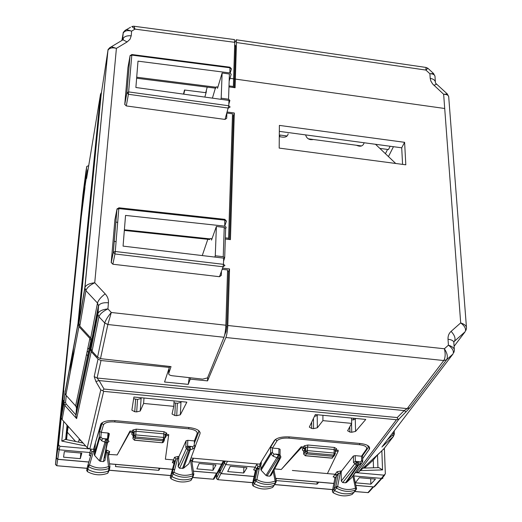 <?xml version="1.0" encoding="UTF-8"?>
<svg xmlns="http://www.w3.org/2000/svg" width="522" height="522" viewBox="0 0 522 522"><rect width="100%" height="100%" fill="white"/><g stroke="black" fill="none" stroke-linecap="round" stroke-linejoin="round"><path stroke-width="0.78" d="M133.632 398.749L137.54 399.441L141.103 398.521L140.255 411.016L136.679 411.897L134.741 411.714L131.877 410.194L133.9 397.033L186.856 402.149L180.344 414.794L176.717 415.682L174.798 415.499L172.045 414.005L173.78 406.331L174.087 400.916M141.305 397.751L141.103 398.521M181.343 401.62L180.964 402.371L177.356 403.278L173.983 402.788M144 398.012L143.596 403.441L140.261 410.99M65.883 395.121L64.898 393.118L63.919 402.821L64.8 405.431L76.623 418.611L75.84 416.125L76.512 407.904L75.618 405.914L66.255 395.5L65.563 402.371L63.919 402.821L61.231 417.665L62.085 419.551L87.239 447.719L89.817 448.998L93.542 449.325L100.798 424.112M108.1 439.916L109.411 433.743L108.008 433.019L101.275 432.405L103.467 424.875C104.746 422.579 108.498 421.6 114.729 421.933L188.67 428.816L188.918 427.518L115.382 420.667C107.734 420.217 102.873 421.358 100.798 424.105M188.925 427.518C196.716 428.562 200.415 430.63 200.024 433.723L200.076 432.405M195.437 445.847L200.024 433.723M190.987 458.016L259.747 464.149L274.285 440.594C276.836 437.736 282.063 436.516 289.958 436.94L360.173 443.485C366.738 444.313 369.876 446.036 369.576 448.666L369.217 449.377L369.132 446.708M362.659 458.623L369.217 449.377M355.077 472.651L356.324 472.762L358.784 471.973L366.072 465.402L364.01 468.084M143.596 403.441L173.78 406.331M311.706 428.458L313.552 428.634L317.343 427.779L322.903 420.628L351.671 423.381L347.613 430.761L349.91 432.072L351.743 432.249L355.573 431.407L365.778 419.427L315.321 414.553L309.318 427.081L311.706 428.458L311.66 422.187M98.188 443.158L97.536 443.1M382.704 445.938L452.939 354.053C454.212 351.437 452.711 348.474 448.424 345.166L444.392 348.755C447.308 353.303 448.065 356.95 446.649 359.697L409.887 407.78L399.141 418.905L397.751 419.303L397.249 417.567L104.015 389.053L102.684 390.678L103.65 391.35L396.459 419.734L397.751 419.303M194.334 443.289L198.256 433.227M198.882 431.616L199.136 430.963M95.885 381.484L94.201 376.603L97.085 378.019L99.115 380.577L95.885 381.484L100.785 389.941L102.684 390.678M314.433 416.412L317.232 415.512L317.343 427.779M322.903 420.628L322.929 415.29M317.232 415.512L317.513 414.768M351.671 423.381L351.613 418.057M351.632 420.053L355.26 419.179L355.573 431.407M355.854 418.468L355.26 419.179M287.093 135.988L280.118 135.054L279.466 136.712M308.254 138.819L361.576 145.951M379.84 148.398L388.479 149.553L390.149 146.251M67.703 426.2L66.359 439.589M82.032 441.886L81.817 442.786M61.231 416.993L63.397 400.361M75.853 415.414L90.215 348.787L91.233 351.665L98.032 359.077L100.994 360.532L169.356 367.429L164.554 382.019L188.272 384.362L190.204 379.148L207.56 380.877L225.876 337.506C226.913 334.602 227.553 330.602 227.807 325.5L229.536 268.941L228.538 271.538L227.546 271.42M81.334 441.11L79.09 439.615L78.574 442.114M384.062 448.587L376.845 455.628L373.25 460.091L364.545 468.071M406.077 411.923L404.198 410.566L397.249 417.567M62.966 404.674L62.483 404.628L63.306 400.348M62.483 404.628L63.58 392.413M71.912 363.527L73.511 347.365M84.988 187.496L81.295 216.539L63.41 392.394M84.329 192.957L83.99 192.918L84.89 187.483M86.645 178.119L87.37 170.642L83.99 192.918M310.707 139.146L310.531 139.694M387.539 149.429L385.425 153.703M393.457 146.695L388.459 156.587M66.196 424.151L68.095 427.29L67.318 432.209L75.592 441.495M66.588 439.635L67.318 432.209M64.898 393.118L77.961 323.751L100.524 94.169L101.483 92.433M169.428 366.431L169.356 367.429M204.839 97.085L206.255 92.074L205.896 92.022M206.255 92.074L206.334 90.397M77.961 323.751L78.953 326.576L89.888 338.465L90.9 340.638L90.215 348.787M227.807 325.5L444.392 348.755C445.586 353.805 445.377 357.733 443.772 360.539L407.206 408.602L404.198 410.566L99.115 380.577L104.015 389.053M214.816 257.072L215.279 255.787L223.24 256.713L224.688 257.803L223.579 261.091M211.58 238.678L211.521 240.087L216.382 226.457L215.279 255.787M220.845 99.31L221.184 98.195L228.551 99.206L229.889 100.433L228.832 104.152M217.57 87.017L217.517 88.335L222.124 72.989L221.184 98.195M202.255 255.571L207.802 239.324M87.892 347.92L89.184 349.335M73.693 346.399L72.095 362.575M66.255 395.5L65.889 395.121L78.953 326.576M234.75 42.739L236.231 39.783L236.473 42.53L425.893 70.072L426.043 67.449L425.698 67.397M184.781 90.052L183.777 94.156M183.627 93.529L183.594 94.13M373.504 467.797L373.25 460.091M465.983 330.302L466.518 328.234C466.661 326.035 464.717 324.253 460.685 322.903L451.106 331.359C448.887 333.395 447.856 336.011 448.02 339.222L448.424 345.166C452.561 346.549 454.545 348.331 454.381 350.53L453.872 352.494M115.864 221.948L117.718 222.529M235.305 45.257L235.526 46.386L234.639 46.256M234.248 87.618L235.526 46.386M222.124 72.989L229.406 74.013L228.551 99.206M228.969 86.88L235.089 87.735L236.473 42.53M232.453 115.799L233.367 115.923L234.313 112.993L227.246 112.028M226.359 114.977L226.802 115.036M229.53 239.52L233.367 115.923M216.382 226.457L224.232 227.403L225.654 228.499L224.695 257.529M225.308 239.017L230.437 239.631L234.313 112.993M222.594 268.145L229.536 268.941M225.785 326.713L226.822 326.824L228.538 271.538M226.822 326.824L226.052 331.614L225.282 331.529M224.675 334.889L226.052 331.614M115.995 241.758L114.227 241.223M189.225 377.634L188.272 384.362M190.256 377.752L190.204 379.148M207.697 377.445L207.56 380.877M454.081 346.314L465.076 331.79C466.381 329.128 464.919 326.165 460.685 322.903L443.648 94.273C447.178 94.306 448.881 95.415 448.77 97.607L448.77 97.581M436.816 84.316L435.452 83.057C435.583 80.616 433.834 79.05 430.206 78.352L429.893 73.739L425.893 70.072L427.923 68.323M435.035 77.236C435.165 74.959 433.449 73.798 429.893 73.739L433.671 73.582M430.206 78.352L430.813 80.949L432.614 83.951L443.648 94.273L447.406 94.038M404.609 142.323L279.374 125.404L279.192 148.091L405.816 164.808L404.609 142.323L401.712 147.804L402.573 164.384M279.329 131.368L401.712 147.804M207.221 87.128L205.72 92.675L184.494 90.012L183.483 94.117M169.278 367.697L169.82 366.47M225.347 237.862L228.597 238.208L232.512 113.816L226.94 113.046M228.597 238.208L228.186 239.363M209.616 239.52L210.275 238.534L212.01 238.724M226.861 113.3L226.692 118.311L225.015 119.421L126.285 105.933L124.758 104.387L126.859 92.714L128.712 91.918L228.78 105.77L228.956 100.439L135.877 87.494L138.004 61.152L229.882 72.95L231.207 74.189L229.165 81.145M127.916 67.697L124.758 104.387M131.805 54.516L131.812 55.11L129.991 55.932L126.859 92.714L128.412 94.286L126.285 105.933M217.896 87.057L216.356 86.861L215.677 88.198L136.627 78.222M225.648 228.806L226.183 227.259L224.747 226.15L125.548 215.41L123.068 246.116L223.677 258.129L223.468 264.334L224.93 265.417L223.096 266.768L219.488 276.712L112.863 264.23L111.219 262.488L114.905 219.755M90.73 337.962L79.794 326.028L85.895 290.643L97.477 303.028L98.554 305.983L98.782 305.37C100.302 303.302 103.519 302.434 108.439 302.767C108.661 299.452 107.565 296.476 105.163 293.84C100.922 297.103 98.358 300.163 97.477 303.028L90.73 337.962L91.728 340.096L91.069 349.022L92.074 351.169L97.562 357.178L100.485 358.64L171.033 366.607L168.697 373.55C168.593 374.626 169.78 375.357 172.26 375.742L202.647 379.135L207.515 377.895L223.99 337.271C224.975 334.38 225.602 330.361 225.85 325.226L227.592 269.959L222.17 269.319M105.163 293.84L94.743 282.761L116.406 48.37C112.204 47.3 109.392 47.933 107.969 50.282L101.235 94.038L78.796 323.19L79.794 326.028M121.482 40.703L122.996 39.796L127.127 41.943L116.406 48.37L111.362 46.752L109.594 47.796M108.439 302.767L107.917 308.88L111.303 312.489C107.813 316.554 105.633 320.058 104.759 322.994L97.562 357.178M92.074 351.169L98.945 316.743L97.868 314.518L98.09 313.109C99.682 310.831 102.958 309.422 107.917 308.88C102.958 311.347 99.963 313.97 98.945 316.743L104.759 322.994L107.852 324.514L111.303 312.489L225.85 325.226M85.895 290.637L84.851 288.503L85.086 286.983C86.665 284.673 89.882 283.27 94.743 282.761C89.81 285.162 86.861 287.792 85.895 290.637L84.838 287.7L78.796 323.19M234.241 39.548L234.763 42.334L135.009 29.115L134.043 26.23L131.805 26.491L135.009 29.115L131.616 31.131C127.407 30.061 124.595 30.739 123.179 33.16L121.926 40.201M123.205 33.062L122.644 39.104C124.047 36.54 126.905 35.45 131.218 35.822L131.616 31.131L126.618 29.565L124.823 30.622M123.166 33.18L123.166 33.18C122.637 32.253 127.205 28.723 126.618 29.565L130.552 27.229M234.541 39.587L133.586 26.191M229.001 85.902L233.373 86.456L234.763 42.334M233.373 86.456L233.073 87.455M224.754 226L226.378 221.289L224.949 220.167L118.885 208.598L116.935 209.322L117.222 208.617M221.439 271.336L221.302 275.368L219.488 276.712M114.853 220.016L116.935 209.322L113.287 252.191L114.957 253.973L112.863 264.23M56.428 457.624L70.92 315.347M56.435 457.442L55.456 464.482L56.774 465.663L57.72 459.34M158.949 468.188L158.825 470.335L115.473 466.557L115.78 464.417M158.825 470.335L159.96 468.28M219.932 472.567L219.775 469.461M216.545 478.282L217.915 479.62L220.91 473.584M317.05 482.015L317.069 484.129L276.079 480.56M275.91 479.718L276.516 478.472M317.069 484.129L318.851 482.178M259.271 468.475L257.614 468.325M357.055 472.749L383.996 475.157L381.419 478.374L382.691 477.571M384.362 448.196L385.34 473.904L383.996 475.157M227.494 461.272L225.765 464.567L224.356 463.047L224.421 460.998M258.964 464.078L260.047 464.195L259.858 465.741L256.863 479.555L255.141 479.738L253.568 482.158L254.312 483.744C260.876 487.352 267.453 487.887 274.03 485.356L274.8 484.416M335.202 450.101L338.152 450.173L338.171 451.249L327.398 473.584L335.039 474.263L336.442 476.038L333.897 489.016L334.661 490.602C341.153 494.23 347.587 494.817 353.955 492.363L354.647 491.607M338.171 451.249L335.235 451.165M303.569 450.975L302.251 449.788L303.399 448.052L301.168 447.843L281.273 469.493L301.168 446.773L303.393 446.976L304.228 445.827L305.716 447.413L307.556 447.067L307.902 445.005L334.432 447.458L336.638 448.816L335.189 449.918M274.605 468.9L281.273 469.493M254.11 476.442L221.282 473.571L225.765 464.567L255.069 467.164L256.478 468.789L253.568 482.158L252.367 484.416L253.548 482.315M382.763 477.454L382.802 478.498L353.825 475.927L381.419 478.374L373.765 486.909L355.867 485.414M227.69 471.588L230.254 466.27L246.991 467.751L243.709 472.997L227.69 471.588M359.28 477.695L375.442 479.124L370.848 484.162L355.365 482.798L359.28 477.695M243.833 467.471L243.709 472.997M370.679 478.707L370.848 484.162M354.901 472.899L354.575 473.369M381.85 450.838L382.554 469.911L378.887 467.634L378.15 467.653M257.842 463.98L256.648 464.613L258.038 466.4L260.752 465.826L261.111 470.198L265.985 475.425L278.389 455.275L278.193 458.212L267.01 475.927L265.985 475.425M260.047 464.195L261.254 463.66L261.281 461.663M359.175 461.676L355.351 461.331L356.526 462.355L356.376 465.265L354.875 463.699L356.526 462.355L357.733 462.459L359.175 461.676L360.076 462.094L360.304 464.104L358.607 465.043L358.914 463.516L357.733 462.459L357.583 465.37L345.518 482.811L342.739 482.569L341.29 481.049L341.134 472.978L341.505 471.098L353.355 456.039L355.208 455.641L361.518 456.215L362.581 455.667L367.273 449.018M260.7 469.167L270.611 452.959L272.419 452.554L272.458 448.065L278.918 448.659L280.079 449.344M303.399 448.052L304.894 449.625L304.887 448.548L303.393 446.976M301.168 446.773L301.168 447.843M256.648 464.613L253.627 469.891L254.449 469.891L255.291 471.014L256.478 468.789M252.367 484.416L255.291 471.014M334.308 477.017L333.166 476.919L334.015 476.919L334.902 478.211L338.406 473.558L340.272 472.899L340.625 471.014L341.505 471.098M352.82 475.881L355.462 488.142L356.526 488.468L356.467 489.134L352.154 494.412L353.988 492.35M367.795 445.579L368.173 447.282L367.827 448.228L366.424 449.207L361.498 456.215M260.752 465.826L261.254 463.66M261.111 470.198L271.035 454.003L273.123 456.221L274.05 454.297L274.97 454.036L278.878 454.388L279.981 455.125M272.458 448.065L270.677 447.054L275.355 439.478M355.208 455.641L355.351 461.331L353.511 462.485L353.355 456.039M333.166 476.919L336.99 471.771L338.406 473.558L335.842 486.667L332.344 491.215L333.043 492.67C339.47 496.265 345.845 496.846 352.154 494.412M334.432 447.458L334.073 449.507L335.202 450.075L335.307 453.559M304.887 448.548L305.716 447.413L305.788 451.093L304.9 452.32L304.894 449.625L303.732 451.36L302.251 449.788M273.28 486.595L272.582 487.457C266.063 489.969 259.551 489.44 253.053 485.871L252.348 484.56M332.344 491.215L334.902 478.211M351.528 477.741L346.51 482.491L345.518 482.811M341.134 472.978L340.272 472.899L337.63 486.504C343.633 489.825 349.577 490.373 355.462 488.142L355.821 489.89C349.459 492.337 343.032 491.75 336.54 488.122L335.842 486.667L337.63 486.504L333.043 492.67M360.076 462.094L361.648 460.665L362.731 461.239L362.666 461.637L362.301 462.283L361.648 460.665L361.518 456.215M273.123 456.221L278.193 458.212L279.427 458.323L280.927 457.155L280.458 455.745L279.622 455.386L279.427 458.323L269.841 476.175L271.296 475.04L280.464 458.016M269.841 476.175L267.01 475.927M276.216 481.48L275.087 481.056C269.006 483.359 262.931 482.863 256.863 479.555L255.813 481.206L255.127 479.751L253.555 482.23M280.927 457.155L279.661 454.708M270.677 447.054L270.611 452.959L271.035 454.003L272.419 452.554L274.05 454.297M303.713 454.284L304.9 452.32L306.394 453.892L305.233 455.66L331.848 458.075L334.53 455.328M273.195 471.516L275.518 482.824L276.229 481.884M334.178 453.05L333.819 455.099L335.313 453.729L334.178 453.05L334.073 449.507L307.556 447.067L307.282 452.678L333.819 455.099L333.101 456.326L306.394 453.892L307.282 452.678L305.788 451.093L307.628 450.623L334.178 453.05M96.126 450.349L95.48 450.29M105.646 452.822L104.837 454.792M95.102 453.931L94.462 453.872M107.858 439.837L108.406 433.077M174.687 460.978L175.027 461.011M95.656 449.67L96.302 449.729M97.692 444.901L97.04 444.842M191.626 458.075L190.954 458.094M61.237 417.731L58.503 444.692L59.88 446.245L59.188 449.788L57.818 448.241L63.495 392.4M81.497 215.318L85.986 171.118L82.92 194.699L56.454 457.892M84.642 187.235L86.75 166.479L88.714 165.611M84.062 192.925L83.611 197.349M63.39 393.412L63.893 390.763M62.568 404.635L61.974 410.514M61.413 416.034L61.263 417.509M59.88 446.245L89.034 448.848M92.733 449.253L93.843 449.37L93.66 450.956L89.523 464.985L87.898 465.193L87.115 468.208L87.833 469.35C94.482 473.03 101.353 473.591 108.452 471.033L109.372 469.683M165.089 434.904L166.414 434.369L168.73 434.585L165.37 459.21L173.35 459.915L174.746 461.35L171.112 474.903L171.803 476.514C178.374 480.22 185.088 480.834 191.952 478.354L192.814 477.206M168.671 435.674L166.355 435.459L165.037 435.987M133.064 435.315L131.701 434.16L132.268 432.327L129.932 432.112L117.189 454.93L130.011 431.022L132.347 431.231L132.823 430.024L134.278 431.642L136.007 431.276L136.294 429.156L164.065 431.72L166.746 433.149L165.122 434.402M108.243 454.381L117.189 454.93M88.877 461.99L57.759 459.269L59.188 449.788L89.81 452.502L91.18 453.762L91.122 454.388M191.874 461.598L221.778 464.215L223.266 463.04M63.567 457.181L64.33 451.582L81.817 453.129L80.303 458.649L63.567 457.181M199.104 463.51L215.977 465.004L213.028 470.302L196.872 468.887L199.104 463.51M80.819 453.037L80.303 458.649M213.217 464.763L213.028 470.302M192.703 458.172L193.205 458.962L191.672 460.287M190.406 459.569L191.685 460.502M95.219 443.472L101.281 423.433M91.585 449.155L90.58 449.82L91.911 451.634L94.593 451.041L94.293 454.623L94.658 455.484L99.408 460.815L104.981 442.147L104.889 441.012L106.351 439.687L106.051 442.682L100.446 461.324L99.408 460.815M85.719 446.023L61.779 441.07L65.576 439.426M93.843 449.37L94.932 448.861L95.409 443.302M94.593 451.041L94.932 448.861M178.902 456.587L186.08 440.751L187.829 440.327L194.438 440.927L194.236 445.449L195.522 446.134L195.032 447.113L194.236 445.449L192.487 446.897L192.801 448.959L195.032 447.113L188.833 463.81L183.561 468.195L179.594 468.267L178.178 466.714L178.902 456.587L177.976 456.502L177.689 458.433L175.927 459.053L173.878 464.012L174.746 461.35M108.008 433.019L107.539 438.845L102.456 438.734L101.568 440.712L106.051 442.682L107.343 442.8L109.026 441.475L107.643 439.805L103.415 461.585L105.039 460.293L105.94 450.075L107.486 442.806M132.268 432.327L133.723 433.926L133.802 432.836L132.347 431.231M130.011 431.022L129.932 432.112M90.299 455.465L89.288 455.373L90.678 455.889M173.415 462.805L172.358 462.714L173.147 462.707L173.924 463.647M190.38 459.641L192.572 473.956L193.832 474.374L190.876 480.514L192.35 478.119M188.833 463.81L189.329 462.479M198.517 430.448L198.765 432.229L197.159 433.547L194.406 440.927M102.051 422.768L102.012 423.264L102.364 422.559M101.275 432.405L99.676 431.387L102.012 423.264L103.467 424.875M192.801 448.959L190.249 449.847L190.543 448.287L189.395 447.21L191.561 446.467L187.561 446.108L185.773 447.302L186.08 440.751M191.561 446.467L192.487 446.897M172.358 462.714L174.531 457.298L175.934 458.845L172.267 472.43L170.283 477.219L170.916 478.694C177.421 482.367 184.07 482.967 190.876 480.514M164.065 431.72L163.771 433.828L165.115 434.48L164.919 438.199L163.582 437.429L163.288 439.531L164.919 438.199M108.054 452.959L109.672 451.517L108.472 456.071M105.94 450.075L106.886 450.16L106.625 452.111L108.067 453.083L109.933 466.89L108.067 453.083M133.802 432.836L134.278 431.642L134.043 435.374L133.534 436.666L133.723 433.926L133.149 435.759L131.701 434.16M109.072 470.583L107.754 473.252C100.726 475.79 93.921 475.235 87.337 471.588L86.724 470.107M170.283 477.219L173.878 464.012M171.066 475.19L172.306 472.377L173.943 472.247C180.018 475.64 186.223 476.214 192.572 473.956L193.036 475.757C186.178 478.224 179.47 477.61 172.899 473.911L172.227 472.691L175.927 459.053L174.739 461.455M103.415 461.585L100.446 461.324M94.299 454.44L99.167 437.384L100.863 436.966L101.248 432.399M105.712 452.032L106.625 452.111L108.576 466.557L109.118 468.371L109.953 467.007L108.576 466.557C102.018 468.88 95.67 468.358 89.523 464.985L88.512 466.681L87.898 465.193L91.911 451.634M94.658 455.484L99.539 438.454L100.863 436.966L102.456 438.734M187.829 440.327L187.561 446.108L188.129 447.093L189.395 447.21L189.147 450.179L187.881 450.062L186.419 448.47L188.129 447.093L187.881 450.062L179.594 468.267M132.953 438.656L134.05 435.355L135.785 434.885L136.007 431.276L163.771 433.828L163.582 437.429L135.785 434.885L135.498 436.992L163.288 439.531L162.949 440.822L164.58 439.504L163.888 441.351L162.264 442.663L162.949 440.822L134.989 438.271L134.408 440.131L162.172 442.747L134.369 440.222M133.528 436.744L134.989 438.271L135.498 436.992L134.037 435.446L134.278 431.57L133.802 432.758M178.589 458.512L177.689 458.433L173.943 472.247L170.916 478.694M88.512 352.481L87.226 351.071M87.781 355.893L86.502 354.497M288.137 133.815C287.655 136.229 285.906 137.345 282.904 137.169L279.29 136.686M286.585 136.405L286.585 135.922M313.428 139.505C309.278 140.157 306.675 138.624 305.624 134.904M363.991 143.211C362.81 146.284 360.304 146.969 356.474 145.266M395.709 163.477L375.514 144.287M212.421 98.143L215.364 88.159M229.987 78.326L444.711 108.491M337.662 474.491L292.359 470.472M137.54 399.441L136.679 411.897M103.65 391.35L89.817 448.998M396.459 419.734L356.324 472.762M135.616 399.258L134.741 411.714M180.964 402.371L180.344 414.794M177.356 403.278L176.717 415.682M175.444 403.095L174.798 415.499M399.141 418.905L358.784 471.973M100.785 389.941L87.239 447.719M313.474 418.409L313.552 428.634M349.786 426.8L349.91 432.072M351.534 423.636L351.743 432.249M76.623 418.611L91.233 351.665M75.905 414.873L66.092 403.937L64.8 405.431L62.085 419.551M94.201 376.603L98.032 359.077M79.768 439.681L79.09 439.615M379.461 453.024L364.61 466.635M381.889 447.008L393.366 436.516L383.474 449.351M452.939 354.053L446.649 359.697L443.772 360.539L225.876 337.506M86.574 178.544L100.524 94.169M409.887 407.78L407.206 408.602L97.085 378.019L100.994 360.532M392.759 434.911L393.366 436.516L394.358 434.082L393.32 433.514L392.759 434.911L387.389 439.811M87.657 169.741L86.626 178.23M87.97 170.12L87.396 170.55L88.146 169.037M65.563 402.371L66.092 403.937M76.512 408.53L90.9 341.323M75.618 405.914L89.888 338.465M393.262 432.131L393.32 433.514M224.232 227.403L223.24 256.713M453.827 342.08L454.447 341.257L453.814 342.047M451.106 331.359C454.695 335.287 455.81 338.589 454.447 341.257L465.076 331.79M448.02 339.222C452.111 339.809 454.055 341.081 453.853 343.032L454.297 349.277M448.737 96.635L447.197 93.856L436.66 84.172L433.899 85.308M225.015 119.421L228.78 105.77L230.13 106.99L228.434 108.1L128.412 94.286L131.812 55.11L230.052 67.801L231.376 69.048L230.209 73.015L231.376 69.048L231.063 68.212M127.883 67.873L130.128 55.495M229.934 67.194L229.882 72.95M216.245 87.265L136.705 77.217M210.157 238.9L124.393 229.771M104.759 323.007L107.852 324.54L100.485 358.64M97.855 313.755L91.056 348.285M98.945 316.743L97.868 314.518L98.554 305.983L91.741 340.82M84.838 287.694L107.969 50.249M131.218 35.822L129.998 39.267L127.127 41.943M223.99 337.271L107.852 324.514M168.978 368.597L168.697 373.55M226.378 221.289L226.307 220.806M224.793 219.357L224.747 226.15M224.754 225.961L226.378 221.25L224.878 219.364L118.918 207.795L116.98 209.191L113.333 252.067L115.277 251.5L114.957 253.973L223.096 266.768L223.468 264.334L115.277 251.5L118.885 207.789M111.219 262.742L113.339 252.061L111.219 262.488M86.685 470.622L87.122 468.293L56.748 465.728L55.456 464.482L56.415 457.97M70.861 315.49L55.462 464.534M109.281 470.211L170.746 475.535M192.775 477.441L213.237 479.216L192.755 477.513M216.48 473.226L213.237 479.216L214.686 478.074L217.328 473.2M216.61 478.72L216.656 474.433L216.545 478.211L219.703 471.757M252.759 482.635L217.804 479.679L216.597 478.667M274.768 484.546L332.671 489.558M354.706 491.47L367.919 492.611L354.666 491.535L355.932 489.838M373.021 486.915L367.919 492.611L369.158 491.828L373.524 486.954M275.636 478.322L333.878 483.418M355.847 485.343L373.765 486.909L375.024 486.112L382.065 478.269M225.38 461.083L219.906 472.077L221.282 473.571L219.899 472.084L220.003 469.05L219.912 472.26M360.284 470.603L382.554 469.911M335.261 452.006L335.966 451.041M353.407 418.233L353.453 419.969M377.497 454.923L377.941 467.66M354.869 473.363L353.642 475.092M304.228 445.827L307.902 445.005M335.946 449.971L336.638 448.816M336.99 471.771L340.625 471.014M272.484 448.072L276.934 440.927C278.892 438.748 282.885 437.814 288.901 438.141L359.501 444.705C365.113 445.462 367.416 446.962 366.424 449.207M303.706 451.556L303.745 454.088L305.233 455.66L303.713 454.14L303.641 450.864M255.265 471.17L258.038 466.4L255.127 479.751L258.051 466.335L256.465 468.873M274.97 454.036L279.622 455.386L278.865 454.388L278.918 448.659M275.446 439.413L276.934 440.927M288.901 438.141L289.208 436.875M359.501 444.705L359.847 443.452M353.511 462.485L354.875 463.699L341.29 481.049M351.234 478.165L362.301 462.283L360.304 464.104M346.51 482.491L358.607 465.043L356.376 465.265L342.739 482.569M305.155 455.739L331.646 458.146L333.943 456.143M272.582 487.457L275.518 482.824C268.941 485.349 262.377 484.808 255.813 481.206L253.053 485.871M193.336 471.125L216.917 473.186L193.342 471.196M109.516 463.797L172.443 469.298M173.102 469.356L174.687 469.493M57.825 448.574L56.428 458.075L57.733 459.34L88.851 462.061M58.503 444.692L56.415 457.748L57.733 459.34M63.749 421.417L61.779 441.07M222.79 463.914L218.379 472.038L216.917 473.186L223.331 460.9M164.965 437.364L165.67 437.273L166.355 435.459M165.67 437.273L164.939 437.834M89.288 455.373L90.58 449.82M191.952 462.101L193.205 458.962M87.024 363.599L86.913 364.826M67.057 425.221L65.655 439.439M86.75 166.479L85.986 171.118M71.945 355.691L70.353 371.69M94.945 448.816L95.422 443.263M106.886 450.16L109.672 451.517M132.823 430.024L136.294 429.156M166.414 434.369L166.746 433.149M174.531 457.298L177.976 456.502M188.67 428.816C194.621 429.606 197.447 431.185 197.159 433.547M133.143 435.857L132.953 438.695L134.408 440.131L132.953 438.695L133.534 436.829M105.255 457.663L104.25 457.572M94.293 454.623L99.167 437.573L99.676 431.387M114.729 421.933L114.931 420.628M185.773 447.302L186.419 448.47L178.178 466.714M163.934 440.588L163.999 439.426L163.928 440.588M99.682 431.459L99.167 437.573L101.568 440.712M107.525 438.845L107.643 439.805L106.351 439.687L103.447 438.473M107.754 473.252L109.118 468.371C102.025 470.922 95.161 470.355 88.512 466.681L87.337 471.588M183.561 468.195L190.249 449.847L189.147 450.179L182.498 468.521M141.097 398.547L140.255 411.016M369.537 447.406L369.576 448.672M64.898 393.32L63.925 403.506L61.231 417.665M75.84 416.125L90.221 349.479M64.937 393.608L77.967 324.475M76.512 407.904L90.9 340.644M235.422 45.277L234.678 45.166M236.218 39.776L426.037 67.449L427.851 68.258L433.449 73.387L435.015 76.225M394.221 430.878L394.351 433.952M466.42 327.013L448.77 97.607M435.355 81.693L435.041 77.256M124.751 104.563L126.859 92.896M231.376 69.021L230 67.207L131.831 54.523L130.03 55.782L126.859 92.903M209.635 239.52L124.334 230.45M97.868 314.518L91.069 349.022M98.084 313.122L98.541 305.233L91.728 340.096M84.851 288.503L78.809 323.966M123.179 33.16L122.644 39.104L123.407 38.902L123.003 39.796L111.362 46.752C108.889 48.37 107.754 49.551 107.956 50.295L107.956 50.295M84.858 288.529L107.963 50.275M98.09 313.109L97.875 314.551M56.761 465.735L87.109 468.358M109.255 470.276L170.727 475.601M213.191 479.281L214.02 479.059M172.769 461.552L174.7 461.722M94.293 454.603L94.893 454.655M104.681 455.523L105.424 455.589M217.87 479.685L252.746 482.706M274.748 484.612L332.658 489.629M367.847 492.67L368.46 492.546M257.457 469.043L259.114 469.193M221.23 473.637L254.097 476.514M275.649 478.4L333.865 483.489M373.687 486.967L374.32 486.837M362.992 468.117L378.887 467.627M384.721 475.013L382.711 477.526M353.577 474.798L356.506 488.396M368.134 446.173L368.127 445.795M280.053 455.223L280.092 449.311M362.731 461.102L362.581 455.791M276.229 481.323L273.985 470.048M334.543 455.243L334.785 454.832M331.77 458.159L332.54 457.97M273.287 486.595L274.207 485.264M275.773 482.68L274.813 484.331M276.242 481.401L276.229 481.897M71.22 312.391L70.026 321.637M109.529 463.869L172.423 469.369M173.082 469.428L174.668 469.565M216.871 473.258L217.707 473.03M224.219 460.978L223.272 463.001M91.193 453.866L87.853 465.644M58.503 444.972L57.818 448.522M83.063 443.041L65.217 439.354M133.051 435.152L133.723 433.769M105.333 456.711L104.446 456.639M90.972 454.897L91.18 453.762M191.698 460.45L193.819 474.283M102.175 422.683L99.689 431.498M162.225 442.754L163.295 442.402M170.244 477.565L171.066 475.274M193.499 475.451L192.82 477.121M87.853 465.631L87.115 468.208M109.77 467.829L109.366 469.591"/></g></svg>
